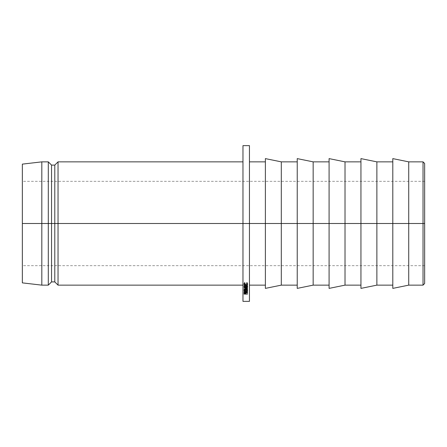 <?xml version="1.0" encoding="UTF-8"?>
<svg xmlns="http://www.w3.org/2000/svg" width="447" height="447" viewBox="0 0 447 447"><rect width="100%" height="100%" fill="white"/><g stroke="black" fill="none" stroke-linecap="round" stroke-linejoin="round"><path stroke-width="0.34" stroke-dasharray="2.23 1.68" d="M423.03 223.5L423.03 161.859L423.03 223.5L408.726 223.5L408.726 161.859L408.726 223.5L392.796 223.5L392.796 158.612L392.796 223.5L376.871 223.5L376.871 161.859L376.871 223.5L360.941 223.5L360.941 158.612L360.941 223.5L345.017 223.5L345.017 161.859L345.017 223.5L329.087 223.5L329.087 158.612L329.087 223.5L313.163 223.5L313.163 161.859L313.163 223.5L297.233 223.5L297.233 158.612L297.233 223.5L281.308 223.5L281.308 161.859L281.308 223.5L265.384 223.5L265.384 158.612L265.384 223.5L249.454 223.5L249.454 161.859L249.454 223.5L242.967 223.5L242.967 145.638L242.967 223.5L58.037 223.5L58.037 161.859L58.037 223.5L54.791 223.5L54.791 165.099L54.791 223.5L51.55 223.5L51.55 165.099L51.55 223.5L48.304 223.5L48.304 161.859L48.304 223.5L41.817 223.5L41.817 161.859L41.817 223.5L22.35 223.5L424.65 223.5L423.03 223.5L423.03 285.141L423.03 223.5L424.65 223.5L424.65 265.674L424.65 223.5L22.35 223.5L22.35 265.674L22.35 164.127L22.35 265.674L22.35 223.5L41.817 223.5L41.817 285.141L41.817 223.5L48.304 223.5L48.304 285.141L48.304 223.5L51.55 223.5L51.55 281.901L51.55 223.5L54.791 223.5L54.791 281.901L54.791 223.5L58.037 223.5L58.037 285.141L58.037 223.5L242.967 223.5L242.967 161.859L242.967 285.141L242.967 161.859L242.967 223.5L249.454 223.5L249.454 301.362L249.454 161.859L249.454 285.141L249.454 223.5L265.384 223.5L265.384 161.859L265.384 285.141L265.384 161.859L265.384 223.5L281.308 223.5L281.308 285.141L281.308 223.5L297.233 223.5L297.233 161.859L297.233 285.141L297.233 161.859L297.233 223.5L313.163 223.5L313.163 285.141L313.163 223.5L329.087 223.5L329.087 161.859L329.087 285.141L329.087 161.859L329.087 223.5L345.017 223.5L345.017 285.141L345.017 223.5L360.941 223.5L360.941 161.859L360.941 285.141L360.941 161.859L360.941 223.5L376.871 223.5L376.871 285.141L376.871 223.5L392.796 223.5L392.796 161.859L392.796 285.141L392.796 161.859L392.796 223.5L408.726 223.5L408.726 285.141L408.726 223.5L423.03 223.5M424.65 163.479L424.65 283.521L424.65 181.326L424.65 223.5L22.35 223.5L424.65 223.5L424.65 163.479M249.454 145.638L249.454 223.5L249.454 145.638M22.35 282.873L22.35 181.326L22.35 282.873M242.967 301.362L242.967 223.5L242.967 301.362M265.384 288.388L265.384 223.5L265.384 288.388M297.233 288.388L297.233 223.5L297.233 288.388M329.087 288.388L329.087 223.5L329.087 288.388M360.941 288.388L360.941 223.5L360.941 288.388M392.796 288.388L392.796 223.5L392.796 288.388M245.923 293.869L245.867 292.036L245.867 293.495L245.867 292.036L244.995 291.74L244.995 293.187L244.995 291.74L244.123 292.02L244.123 293.478L244.073 292.355L244.073 294.104L244.073 292.634L247.509 292.634L247.509 294.104L247.509 292.506L247.509 293.975L247.509 292.506L245.923 292.506L245.923 293.975L245.744 291.913L244.123 292.02L244.073 292.634L247.509 292.634L245.923 292.405M244.123 292.02L244.073 292.355M245.571 292.506L244.425 292.506L244.515 291.997L245.487 292.003L245.571 292.506L244.425 292.506L244.995 291.869L244.995 293.327L244.995 291.869L245.576 292.254L245.571 293.975L245.571 292.506M244.425 293.707L244.425 292.243L244.425 293.707M244.425 293.975L244.425 292.506L244.425 293.975M245.576 293.679L245.576 292.232M244.341 283.839L245.772 284.264L246.995 284.007L247.599 283.152L247.599 284.421L247.599 283.152L246.878 282.23L246.671 283.655L246.671 282.398L247.247 283.716L247.247 283.152L245.794 284.08L245.794 285.37L245.794 284.08L244.341 283.169L244.341 283.711L244.911 282.398L244.911 283.655L244.705 282.23L244.705 283.482L244.705 282.23L243.989 283.158L243.989 284.426L243.989 283.158L244.274 283.772M245.772 284.264L245.772 285.56L245.772 284.264L246.995 284.007L246.995 285.292L246.995 284.007L247.599 283.152L247.185 282.42L246.671 282.398L247.124 283.515L245.794 284.08L244.755 283.817L244.341 283.169L244.911 282.398L244.163 282.644L243.989 283.158L244.47 283.929L245.772 284.264M244.146 283.588L244.47 283.929M243.984 290.706L243.984 289.304L245.805 290.17L245.805 291.589L245.805 290.17L247.593 289.293L247.593 290.69L247.593 289.293L245.789 288.382L245.789 289.762L245.789 288.382L243.984 289.304L243.984 290.706M247.387 289.645L247.593 289.293L247.085 288.661L245.789 288.382L244.52 288.645L243.984 289.304L244.509 289.919L245.805 290.17L247.387 289.645M244.509 289.589L244.738 288.779L245.789 288.538L246.822 288.756L247.241 289.298L245.805 290.025L244.509 289.589M245.789 289.924L245.789 288.538L247.241 289.298L247.241 290.695L247.241 289.298L245.805 290.025L244.336 289.298L245.789 288.538L245.789 289.924M244.336 290.695L244.336 289.298L244.336 290.695M245.805 291.438L245.805 290.025L245.805 291.438M247.509 291.846L247.509 290.421L245.923 291.003L244.99 290.438L244.073 291.12L244.073 291.427L247.509 291.288L245.923 291.176L245.923 292.617L245.923 291.176L247.509 290.6L247.509 292.025L247.509 290.421L247.509 292.025M247.509 290.857L247.509 290.421L245.923 291.003L245.923 292.439L245.744 290.634L244.99 290.438L244.99 291.863L244.99 290.438L244.123 290.762L244.123 292.193L244.073 291.12L244.073 292.874L244.073 291.427L247.509 291.427L247.509 292.874L247.509 291.288L247.509 292.735L247.509 291.288L245.923 291.288L245.923 292.729L245.923 291.176L247.509 290.421M244.079 290.941L244.073 292.534M244.425 290.997L244.425 292.433L244.425 290.997L244.99 290.584L245.576 291.003L245.571 292.729L245.571 291.288L244.425 291.288L244.509 290.729L245.286 290.623L245.571 291.288L244.425 291.288L244.425 290.947L244.425 292.383M244.99 290.584L244.99 292.014L244.99 290.584M244.425 292.729L244.425 291.288L244.425 292.729M247.157 286.79L247.157 285.471L245.833 285.471L245.833 286.79L245.839 284.527L245.839 285.823L245.839 284.527L245.487 284.527L245.481 286.79L245.481 285.471L244.425 285.471L244.425 286.79L244.425 284.527L244.425 285.823L244.425 284.527L244.073 284.527L244.073 286.968L244.073 285.644L247.509 285.644L247.509 286.968L247.509 284.527L247.509 285.823L247.509 284.527L247.157 284.527L247.157 286.79M247.157 285.197L245.833 285.471L245.839 284.527L245.487 284.527L245.481 285.471L244.425 285.471L244.425 284.527L244.073 284.527L244.073 285.644L247.509 285.644L247.509 284.527L247.157 284.527L247.157 285.197M247.509 288.427L247.509 287.075L245.04 286.398L245.04 287.734L245.04 286.398L247.509 286.214L247.509 287.55L247.509 286.041L247.509 287.371L247.509 286.041L244.073 286.298L244.073 287.633L244.073 286.298L246.895 287.097L246.895 288.449L246.895 287.097L244.073 287.851L244.073 289.22L244.073 287.851L247.509 288.108L247.509 289.483L247.509 287.946L247.509 289.321L247.509 287.946L245.034 287.779L245.034 289.142L245.034 287.779L247.509 287.114L247.509 288.466L247.509 287.075L247.509 288.427M247.509 287.114L245.04 286.398L247.509 286.041L244.073 286.298L246.895 287.097L244.073 287.851L247.509 288.108L245.034 287.779L247.509 287.114M424.65 265.674L22.35 265.674M424.65 181.326L22.35 181.326M244.073 292.332L244.073 293.796M244.425 293.668L244.425 292.204M245.576 292.422L245.576 290.986"/><path stroke-width="0.67" d="M423.03 223.5L424.65 223.5L424.65 163.479L424.65 223.5L423.03 223.5L423.03 161.859L423.03 223.5L408.726 223.5L423.03 223.5L423.03 285.141L423.03 223.5M242.967 161.859L58.037 161.859L54.791 165.099L51.55 165.099L48.304 161.859L41.817 161.859L22.35 164.127L22.35 223.5L41.817 223.5L41.817 161.859L41.817 223.5L48.304 223.5L48.304 161.859L48.304 223.5L51.55 223.5L51.55 165.099L51.55 223.5L54.791 223.5L54.791 165.099L54.791 223.5L58.037 223.5L58.037 161.859L58.037 223.5L242.967 223.5L242.967 145.638L242.967 223.5L265.384 223.5L265.384 158.612L265.384 223.5L281.308 223.5L281.308 161.859L281.308 223.5L297.233 223.5L297.233 158.612L297.233 223.5L313.163 223.5L313.163 161.859L313.163 223.5L329.087 223.5L329.087 158.612L329.087 223.5L345.017 223.5L345.017 161.859L345.017 223.5L360.941 223.5L360.941 158.612L360.941 223.5L376.871 223.5L376.871 161.859L376.871 223.5L392.796 223.5L392.796 158.612L408.726 161.859L408.726 223.5L408.726 161.859L423.03 161.859L424.65 163.479M392.796 158.612L392.796 223.5L408.726 223.5L249.454 223.5L249.454 145.638L249.454 223.5L22.35 223.5L22.35 282.873L22.35 164.127M242.967 285.141L58.037 285.141L58.037 223.5L58.037 285.141L54.791 281.901L54.791 223.5L54.791 281.901L51.55 281.901L51.55 223.5L51.55 281.901L48.304 285.141L48.304 223.5L48.304 285.141L41.817 285.141L41.817 223.5L41.817 285.141L22.35 282.873M242.967 301.362L242.967 223.5L242.967 301.362L249.454 301.362L249.454 223.5L249.454 301.362M245.034 289.142L247.509 289.321L244.073 289.22L246.895 288.449L244.073 287.633L247.509 287.371L245.04 287.734L247.509 288.466L245.034 289.142L247.509 289.483L244.073 289.22L246.895 288.449L244.073 287.633L247.509 287.371L245.04 287.734L247.509 288.466L245.034 289.142M245.481 286.79L245.487 285.823L245.839 285.823L245.833 286.79L247.157 286.79L247.157 285.823L247.509 285.823L247.509 286.968L244.073 286.968L244.073 285.823L244.425 285.823L244.425 286.79L245.481 286.79L245.487 285.823L245.839 285.823L245.833 286.79L247.157 286.79L247.157 285.823L247.509 285.823L247.509 286.968L244.073 286.968L244.073 285.823L244.425 285.823L244.425 286.79L245.481 286.79M245.923 292.439L247.509 291.846L245.923 292.617L247.509 292.874L244.073 292.874L244.123 292.193L244.99 291.863L245.923 292.439L247.509 291.846L245.923 292.617L247.509 292.874L244.073 292.874L244.123 292.193L244.99 291.863L245.923 292.729M247.426 290.332L247.062 291.338L245.805 291.589L244.509 291.332L243.984 290.706L244.52 290.03L245.789 289.762L247.426 290.332M247.554 284.158L247.264 285.119L246.107 285.544L244.47 285.214L243.989 284.426L244.705 283.482L244.498 284.806L245.794 285.37L247.124 284.789L246.878 283.482L247.554 284.158M245.923 293.975L244.073 294.104L244.079 293.651L245.302 293.221L245.923 293.975L247.509 294.104L244.073 294.104L244.123 293.478L244.995 293.187L245.867 293.495L245.923 293.975M265.384 288.388L265.384 223.5L265.384 288.388L281.308 285.141L281.308 223.5L281.308 285.141L297.233 285.141M297.233 288.388L297.233 223.5L297.233 288.388L313.163 285.141L313.163 223.5L313.163 285.141L329.087 285.141M329.087 288.388L329.087 223.5L329.087 288.388L345.017 285.141L345.017 223.5L345.017 285.141L360.941 285.141M360.941 288.388L360.941 223.5L360.941 288.388L376.871 285.141L376.871 223.5L376.871 285.141L392.796 285.141M392.796 288.388L392.796 223.5L392.796 288.388L408.726 285.141L408.726 223.5L408.726 285.141L423.03 285.141L424.65 283.521L424.65 223.5L424.65 283.521M245.867 293.495L245.923 293.863M244.073 293.819L244.123 293.478M244.995 293.327L244.425 293.975L245.571 293.975L244.995 293.187L244.425 293.975L245.571 293.975L244.995 293.327M246.878 283.482L247.599 284.421L246.995 285.292L245.772 285.56L243.989 284.426L244.705 283.482L244.341 284.437L245.794 285.37L247.247 284.426L246.878 283.482M247.247 283.716L247.247 284.426L247.247 283.716M244.341 283.169L244.341 284.437L244.341 283.169M246.995 284.974L246.995 285.292L246.995 284.974M244.146 283.588L244.47 283.929M245.805 291.589L243.984 290.706L245.789 289.762L247.593 290.69L245.805 291.589M247.241 290.695L245.789 289.762L244.336 290.695L244.336 290.17L244.336 290.695L245.805 291.438L247.241 290.695L247.241 290.142L247.241 290.695L246.37 290.002L244.738 290.17L244.336 290.695L245.23 291.366L246.845 291.209L247.241 290.695M244.073 292.556L244.123 292.193M244.425 292.338L244.425 292.729L245.571 292.729L244.99 291.863L244.425 292.729L244.425 292.433L244.425 292.729L245.571 292.729L245.576 291.992L245.576 292.399M245.576 292.444L244.99 292.014L244.425 292.433M360.941 158.612L376.871 161.859L392.796 161.859M329.087 158.612L345.017 161.859L360.941 161.859M297.233 158.612L313.163 161.859L329.087 161.859M265.384 158.612L281.308 161.859L297.233 161.859M249.454 161.859L265.384 161.859M242.967 145.638L249.454 145.638M249.454 285.141L265.384 285.141"/></g></svg>
